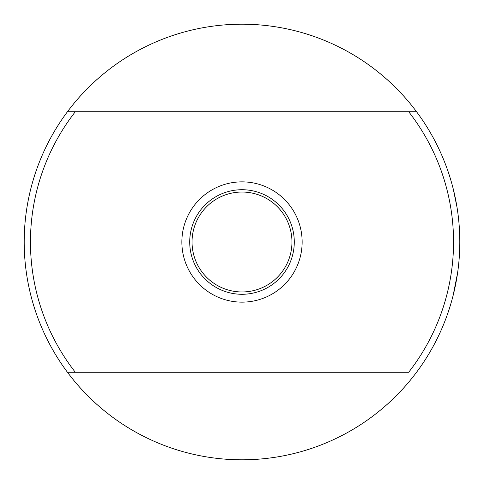 <?xml version="1.0" encoding="UTF-8"?>
<svg xmlns="http://www.w3.org/2000/svg" width="484" height="484" viewBox="0 0 484 484"><rect width="100%" height="100%" fill="white"/><g stroke="black" fill="none" stroke-linecap="round" stroke-linejoin="round"><path stroke-width="0.73" d="M457.622 272.716L453.133 295.476L456.212 281.355M453.236 188.929L456.987 207.122M454.567 194.55L454.881 195.978M458.723 220.359L458.602 219.198M192.039 242A49.961 49.961 0 0 0 242 291.961A49.961 49.961 0 0 0 291.961 242A49.961 49.961 0 0 0 242 192.039A49.961 49.961 0 0 0 192.039 242M189.716 242A52.284 52.284 0 0 0 242 294.284A52.284 52.284 0 0 0 294.284 242A52.284 52.284 0 0 0 242 189.716A52.284 52.284 0 0 0 189.716 242M181.857 242A60.143 60.143 0 0 0 242 302.143A60.143 60.143 0 0 0 302.143 242A60.143 60.143 0 0 0 242 181.857A60.143 60.143 0 0 0 181.857 242M408.684 111.737A211.55 211.55 0 0 1 408.684 372.263L67.445 372.263A217.8 217.8 0 0 0 459.8 242A217.8 217.8 0 0 0 67.445 111.737L416.555 111.737M67.445 372.263A217.8 217.8 0 0 1 67.445 111.737L75.316 111.737A211.55 211.55 0 0 0 75.316 372.263"/></g></svg>
